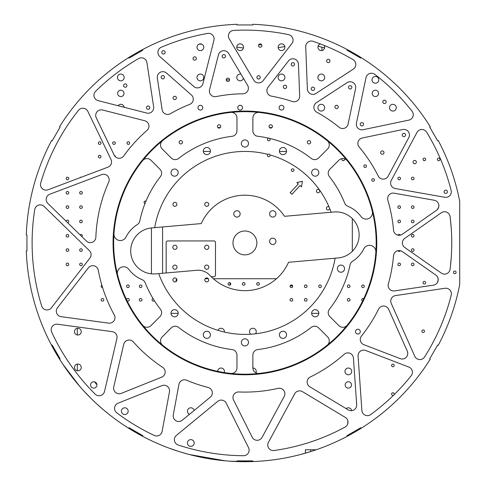 <?xml version="1.0" encoding="UTF-8"?>
<svg xmlns="http://www.w3.org/2000/svg" width="486" height="486" viewBox="0 0 486 486"><rect width="100%" height="100%" fill="white"/><g stroke="black" fill="none" stroke-linecap="round" stroke-linejoin="round"><path stroke-width="0.73" d="M47.616 337.448L47.847 337.928M47.3 336.78L47.883 338.007M98.992 405.925L95.839 403.046M112.965 417.425L112.661 417.195M329.484 444.696L330.061 444.453M356.736 430.961L357.277 430.639M253.99 461.512L255.836 461.427M164.396 446.342L165.592 446.81M165.082 446.616L165.574 446.804M163.812 446.112L165.665 446.841M175.677 450.455L176.382 450.686M177.232 450.965L176.691 450.789M176.801 450.826L177.821 451.16M178.641 451.421L180.367 451.962M225.188 460.807L189.254 454.501L182.45 452.594M188.416 454.276L188.866 454.398M191.083 454.975L192.638 455.364M196.405 456.251L199.849 457.01M201.781 457.405L202.796 457.605M203.804 457.8L204.327 457.903M204.424 457.921L204.788 457.988M234.61 461.457L232.812 461.366M246.815 461.694L229.21 461.135M288.028 457.411L290.828 456.828M296.746 455.473L293.842 456.16M301.891 454.149L305.378 453.177A218.773 218.773 0 0 0 310.548 451.622L300.579 454.501M54.347 350.376L52.719 347.435M50.234 342.721L50.501 343.25M52.78 347.545L59.912 359.695M62.749 364.069L79.625 386.248M80.287 387.002L82.286 389.262M91.49 398.878L92.468 399.838M101.076 407.766L101.841 408.428M107.685 413.307L108.712 414.127M236.123 461.524L236.718 461.548M238.614 461.609L242.168 461.682M254.33 461.5L252.283 461.579M254.524 461.487L255.636 461.439L254.524 461.487M257.307 461.348L260.727 461.129M235.37 461.493L244.033 461.7M98.257 405.263L97.789 404.838M159.378 444.283L158.363 443.852M68.939 372.902L69.261 373.333M50.52 343.286L50.052 342.375M56.163 353.535L60.191 360.138M109.016 414.37L108.329 413.823M250.922 461.615L252.872 461.554A218.773 218.773 0 0 1 128.711 428.288L129.039 427.723L142.817 435.681L142.495 436.24L128.711 428.288A218.773 218.773 0 0 1 51.601 345.352L52.166 345.024L60.118 358.808L59.559 359.13L55.708 352.757M257.647 461.329L255.83 461.427M255.186 461.457L254.47 461.493M247.866 461.682L247.003 461.688M237.241 461.566L236.804 461.548M187.596 454.058L188.835 454.392M189.254 454.501L188.355 454.264M188.24 454.234L187.645 454.07M176.454 450.71L170.379 448.608M171.066 448.857L175.707 450.461M231.913 461.311L232.296 461.336M231.518 461.287L230.656 461.232M178.878 451.494L169.128 448.153M169.256 448.201L171.042 448.851M172.147 449.246L172.888 449.501M228.657 461.093L230.443 461.22M198.981 456.822L197.99 456.609M197.152 456.421L196.787 456.342M173.848 449.836L169.912 448.438M108.919 414.291L108.287 413.793M155.35 442.527L156.802 443.171M160.101 444.593L158.017 443.7M159.967 444.532L159.129 444.18M119.908 422.468L117.867 421.028M233.474 461.402L232.016 461.317M233.408 461.396L235.449 461.493M245.971 461.7L247.951 461.682M248.71 461.67L249.749 461.645M247.805 461.682L250.247 461.633M249.543 461.651L247.714 461.682M244.865 461.7L243.838 461.7M238.511 461.609L237.593 461.579M168.83 448.043L169.177 448.171M168.976 448.098L169.626 448.335M170.568 448.675L173.769 449.811M159.104 444.168L158.655 443.973M156.2 442.904L157.336 443.402M154.742 442.248L153.461 441.665M108.22 413.738L107.625 413.258M106.89 412.663L107.254 412.954M107.37 413.051L107.977 413.537M158.424 443.876L159.299 444.253M204.351 457.909L203.033 457.654M200.7 457.186L198.908 456.81M187.335 453.985L185.53 453.487M183.769 452.982L180.616 452.035M179.31 451.634L178.702 451.439M178.544 451.391L177.961 451.202M83.707 390.823L91.076 398.471M89.722 397.117L90.469 397.87M83.379 390.465L78.404 384.821M64.784 367.082L77.304 383.521M55.835 352.97L53.01 347.97M102.698 409.169L96.495 403.653M265.666 460.716L263.041 460.947M262.13 461.02L261.286 461.086M249.689 461.645L247.921 461.682M209.703 458.845L209.108 458.748M208.992 458.729L207.953 458.553M264.597 460.813L265.769 460.704M266.705 460.613L267.986 460.479M338.87 440.498L338.286 440.772M319.885 448.457L319.557 448.572M318.537 448.943L317.145 449.435M236.961 461.554L236.961 460.904L252.872 460.904L252.872 461.554A218.773 218.773 0 0 0 305.378 453.177L305.378 449.769L316.179 449.769A218.773 218.773 0 0 1 310.548 451.622L310.548 449.769M302.164 454.076L300.883 454.422M288.04 457.405L284.328 458.122M270.769 460.169L269.955 460.26M267.847 460.497L267.324 460.552M265.113 460.764L264.05 460.862M263.327 460.922L262.476 460.995M261.681 461.056L261.055 461.105M348.019 381.765L348.656 381.765M361.122 428.288A218.773 218.773 0 0 1 347.338 436.24L347.016 435.681L360.794 427.723L361.122 428.288A218.773 218.773 0 0 0 430.274 359.13L429.715 358.808L437.667 345.024L438.232 345.352A218.773 218.773 0 0 0 459.713 284.456L459.713 201.398A218.773 218.773 0 0 0 438.232 140.503L437.667 140.831L429.715 127.053L430.274 126.725A218.773 218.773 0 0 0 361.122 57.567L360.794 58.132L347.016 50.179L347.338 49.615A218.773 218.773 0 0 1 361.122 57.567M171.023 313.349L178.18 313.349M311.654 313.349L318.81 313.349M90.584 384.936A3.183 3.183 0 0 1 93.768 381.765A3.183 3.183 0 0 1 96.945 384.936A3.183 3.183 0 0 0 93.768 381.747A3.183 3.183 0 0 0 90.584 384.93A3.183 3.183 0 0 0 93.768 388.114A3.183 3.183 0 0 0 96.945 384.93M94.679 381.899L96.945 384.809M350.625 434.466L354.944 432.018M354.816 432.09L352.557 433.384M352.083 433.658L350.266 434.66M240.145 213.889A3.183 3.183 0 0 1 236.961 217.072A3.183 3.183 0 0 1 233.778 213.889A3.183 3.183 0 0 1 236.961 210.711A3.183 3.183 0 0 1 240.145 213.889M275.945 241.335A3.183 3.183 0 0 1 272.761 244.519A3.183 3.183 0 0 1 269.578 241.335A3.183 3.183 0 0 1 272.761 238.152A3.183 3.183 0 0 1 275.945 241.335M275.945 213.889A3.183 3.183 0 0 1 272.761 217.072A3.183 3.183 0 0 1 269.578 213.889A3.183 3.183 0 0 1 272.761 210.711A3.183 3.183 0 0 1 275.945 213.889M256.73 283.897A1.312 1.312 0 0 0 258.042 285.209A1.312 1.312 0 0 0 259.354 283.897A1.312 1.312 0 0 0 258.042 282.585A1.312 1.312 0 0 0 256.73 283.897M242.411 283.897A1.312 1.312 0 0 0 243.723 285.209A1.312 1.312 0 0 0 245.035 283.897A1.312 1.312 0 0 0 243.723 282.585A1.312 1.312 0 0 0 242.411 283.897M228.092 283.897A1.312 1.312 0 0 0 229.404 285.209A1.312 1.312 0 0 0 230.716 283.897A1.312 1.312 0 0 0 229.404 282.585A1.312 1.312 0 0 0 228.092 283.897M230.188 282.846L229.799 285.148M172.803 247.301A2.108 2.108 0 0 0 174.911 249.409A2.108 2.108 0 0 0 177.019 247.301A2.108 2.108 0 0 0 174.911 245.193A2.108 2.108 0 0 0 172.803 247.301M204.624 247.301A2.108 2.108 0 0 0 206.732 249.409A2.108 2.108 0 0 0 208.84 247.301A2.108 2.108 0 0 0 206.732 245.193A2.108 2.108 0 0 0 204.624 247.301M172.803 267.191A2.108 2.108 0 0 0 174.911 269.299A2.108 2.108 0 0 0 177.019 267.191A2.108 2.108 0 0 0 174.911 265.083A2.108 2.108 0 0 0 172.803 267.191M204.624 267.191A2.108 2.108 0 0 0 206.732 269.299A2.108 2.108 0 0 0 208.84 267.191A2.108 2.108 0 0 0 206.732 265.083A2.108 2.108 0 0 0 204.624 267.191M232.982 242.927A11.931 11.931 0 0 0 244.914 254.858A11.931 11.931 0 0 0 256.851 242.927A11.931 11.931 0 0 0 244.914 230.996A11.931 11.931 0 0 0 232.982 242.927M352.314 218.603L352.314 251.341M286.527 151.444L279.414 151.444M210.42 151.444L203.3 151.444M343.529 158.6L342.174 158.6A1.312 1.312 0 0 0 343.219 160.708A1.312 1.312 0 0 0 344.374 158.77M151.444 227.934L151.444 273.837M176.71 279.067A1.592 1.592 0 0 0 176.102 280.319L176.102 281.509M162.579 273.272L162.579 226.956M276.485 278.727L213.342 278.727M208.324 278.727L205.141 278.727M292.657 285.89L290.154 285.89M211.222 276.741L213.889 276.741A1.592 1.592 0 0 0 215.48 275.149L215.48 242.532A1.592 1.592 0 0 0 213.889 240.941L167.749 240.941A1.592 1.592 0 0 0 166.157 242.532L166.157 272.962M61.983 362.914L61.758 362.568M61.291 361.857L60.902 361.244M217.874 127.575L220.304 127.575M269.53 127.575L271.96 127.575M261.65 44.84L258.667 44.84M128.711 57.567A218.773 218.773 0 0 1 142.495 49.615L142.817 50.179L129.039 58.132L128.711 57.567A218.773 218.773 0 0 0 59.559 126.725L60.118 127.053L52.166 140.831L51.601 140.503A218.773 218.773 0 0 0 26.287 234.975L26.943 234.975L26.943 250.885L26.287 250.885A218.773 218.773 0 0 0 51.601 345.352M226.197 79.844L229.532 79.844M336.889 105.298L336.276 105.298M284.832 46.607L278.15 47.616M243.425 48.035L236.767 47.099M318.075 46.17L324.587 47.962M201.751 44.141L199.011 44.129M283.897 107.685A2.387 2.387 0 0 1 281.509 110.073A2.387 2.387 0 0 1 279.122 107.685A2.387 2.387 0 0 1 281.509 105.298A2.387 2.387 0 0 1 283.897 107.685M242.532 107.685A2.387 2.387 0 0 1 240.145 110.073A2.387 2.387 0 0 1 237.757 107.685A2.387 2.387 0 0 1 240.145 105.298A2.387 2.387 0 0 1 242.532 107.685M202.753 107.685A2.387 2.387 0 0 1 200.366 110.073A2.387 2.387 0 0 1 197.978 107.685A2.387 2.387 0 0 1 200.366 105.298A2.387 2.387 0 0 1 202.753 107.685M360.272 331.628A2.387 2.387 0 0 1 357.884 334.016A2.387 2.387 0 0 1 355.497 331.628A2.387 2.387 0 0 1 357.884 329.241A2.387 2.387 0 0 1 360.272 331.628M458.833 197.085L459.112 198.416M399.352 87.972L400.312 88.938M301.186 31.517L302.499 31.869M187.936 31.705L189.254 31.353M89.959 88.495L90.925 87.529M33.504 186.66L33.838 185.421M33.692 299.905L33.346 298.586M399.869 397.366L398.909 398.326M394.043 393.46L393.502 392.919L394.043 393.46M458.984 288.052L458.699 289.383M456.093 272.36A1.312 1.312 0 0 1 454.781 273.673A1.312 1.312 0 0 1 453.468 272.36A1.312 1.312 0 0 1 454.781 271.048A1.312 1.312 0 0 1 456.093 272.36M366.444 166.157A1.312 1.312 0 0 1 365.132 167.47A1.312 1.312 0 0 1 363.82 166.157A1.312 1.312 0 0 1 365.132 164.845A1.312 1.312 0 0 1 366.444 166.157M374.402 179.935A1.312 1.312 0 0 1 373.09 181.248A1.312 1.312 0 0 1 371.778 179.935A1.312 1.312 0 0 1 373.09 178.623A1.312 1.312 0 0 1 374.402 179.935M376.759 242.927A131.84 131.84 0 0 1 244.914 374.773A131.84 131.84 0 0 1 113.074 242.927A131.84 131.84 0 0 1 244.914 111.087A131.84 131.84 0 0 1 376.759 242.927M113.651 242.927A131.263 131.263 0 0 0 244.914 374.19A131.263 131.263 0 0 0 376.182 242.927A131.263 131.263 0 0 0 244.914 111.665A131.263 131.263 0 0 0 113.651 242.927M267.47 139.506A1.312 1.312 0 0 0 268.782 140.819A1.312 1.312 0 0 0 269.426 138.364A107.4 107.4 0 0 1 311.222 158.442A5.571 5.571 0 0 0 318.597 157.999L327.655 148.941A5.571 5.571 0 0 0 327.206 140.661A131.263 131.263 0 0 0 259.038 112.424A5.571 5.571 0 0 0 252.872 117.964L252.872 130.777A5.571 5.571 0 0 0 257.774 136.305A107.4 107.4 0 0 1 268.703 138.2A1.312 1.312 0 0 0 267.47 139.506M267.962 154.39A1.312 1.312 0 0 0 268.782 156.729A1.312 1.312 0 0 0 270.009 154.949A1.312 1.312 0 0 0 267.962 154.39A91.49 91.49 0 0 0 154.718 227.642L151.772 227.898A23.073 23.073 0 0 0 130.704 250.885A23.073 23.073 0 0 0 155.781 273.867L158.728 273.612A91.49 91.49 0 0 0 335.115 258.212L338.062 257.957A23.073 23.073 0 0 0 359.039 232.964A23.073 23.073 0 0 0 334.052 211.987L284.541 216.313A47.731 47.731 0 0 0 201.283 223.578L154.718 227.642M291.339 170.136A1.312 1.312 0 0 0 292.651 171.449A1.312 1.312 0 0 0 293.963 170.136A1.312 1.312 0 0 0 292.651 168.824A1.312 1.312 0 0 0 291.339 170.136M316.435 191.095A1.671 1.671 0 0 0 318.105 192.766A1.671 1.671 0 0 0 319.776 191.095A1.671 1.671 0 0 0 318.105 189.425A1.671 1.671 0 0 0 316.435 191.095M329.046 206.981A1.671 1.671 0 0 0 326.379 208.324A1.671 1.671 0 0 0 327.928 209.988A1.671 1.671 0 0 0 329.702 208.561M179.127 142.283A1.671 1.671 0 0 0 180.798 143.953A1.671 1.671 0 0 0 182.469 142.283A1.671 1.671 0 0 0 180.798 140.612A1.671 1.671 0 0 0 179.127 142.283M217.418 126.427A1.671 1.671 0 0 0 219.089 128.097A1.671 1.671 0 0 0 220.759 126.427A1.671 1.671 0 0 0 219.089 124.756A1.671 1.671 0 0 0 217.418 126.427M269.074 126.427A1.671 1.671 0 0 0 270.745 128.097A1.671 1.671 0 0 0 272.415 126.427A1.671 1.671 0 0 0 270.745 124.756A1.671 1.671 0 0 0 269.074 126.427M307.365 142.283A1.671 1.671 0 0 0 309.035 143.953A1.671 1.671 0 0 0 310.706 142.283A1.671 1.671 0 0 0 309.035 140.612A1.671 1.671 0 0 0 307.365 142.283M161.158 77.231A1.671 1.671 0 0 0 162.828 78.902A1.671 1.671 0 0 0 164.499 77.231A1.671 1.671 0 0 0 162.828 75.561A1.671 1.671 0 0 0 161.158 77.231M173.059 97.923A1.671 1.671 0 0 0 174.729 99.594A1.671 1.671 0 0 0 176.4 97.923A1.671 1.671 0 0 0 174.729 96.252A1.671 1.671 0 0 0 173.059 97.923M161.808 52.367A1.671 1.671 0 0 0 163.478 54.037A1.671 1.671 0 0 0 165.149 52.367A1.671 1.671 0 0 0 163.478 50.696A1.671 1.671 0 0 0 161.808 52.367M193.027 58.502A1.671 1.671 0 0 0 194.698 60.173A1.671 1.671 0 0 0 196.368 58.502A1.671 1.671 0 0 0 194.698 56.832A1.671 1.671 0 0 0 193.027 58.502M222.157 56.242A1.671 1.671 0 0 0 223.827 57.913A1.671 1.671 0 0 0 225.498 56.242A1.671 1.671 0 0 0 223.827 54.572A1.671 1.671 0 0 0 222.157 56.242M226.197 79.765A1.671 1.671 0 0 0 227.867 81.435A1.671 1.671 0 0 0 229.538 79.765A1.671 1.671 0 0 0 227.867 78.094A1.671 1.671 0 0 0 226.197 79.765M258.491 45.593A1.671 1.671 0 0 0 260.162 47.264A1.671 1.671 0 0 0 261.833 45.593A1.671 1.671 0 0 0 260.162 43.922A1.671 1.671 0 0 0 258.491 45.593M256.936 77.377A1.671 1.671 0 0 0 258.607 79.048A1.671 1.671 0 0 0 260.277 77.377A1.671 1.671 0 0 0 258.607 75.707A1.671 1.671 0 0 0 256.936 77.377M291.205 64.334A1.671 1.671 0 0 0 292.876 66.005A1.671 1.671 0 0 0 294.546 64.334A1.671 1.671 0 0 0 292.876 62.664A1.671 1.671 0 0 0 291.205 64.334M283.308 86.854A1.671 1.671 0 0 0 284.978 88.525A1.671 1.671 0 0 0 286.649 86.854A1.671 1.671 0 0 0 284.978 85.184A1.671 1.671 0 0 0 283.308 86.854M326.628 60.926A1.671 1.671 0 0 0 328.299 62.597A1.671 1.671 0 0 0 329.97 60.926A1.671 1.671 0 0 0 328.299 59.256A1.671 1.671 0 0 0 326.628 60.926M311.259 88.792A1.671 1.671 0 0 0 312.929 90.463A1.671 1.671 0 0 0 314.6 88.792A1.671 1.671 0 0 0 312.929 87.122A1.671 1.671 0 0 0 311.259 88.792M334.909 106.944A1.671 1.671 0 0 0 336.579 108.615A1.671 1.671 0 0 0 338.25 106.944A1.671 1.671 0 0 0 336.579 105.274A1.671 1.671 0 0 0 334.909 106.944M348.486 87.31A1.671 1.671 0 0 0 350.157 88.981A1.671 1.671 0 0 0 351.828 87.31A1.671 1.671 0 0 0 350.157 85.639A1.671 1.671 0 0 0 348.486 87.31M382.828 101.878A1.671 1.671 0 0 0 384.499 103.548A1.671 1.671 0 0 0 386.17 101.878A1.671 1.671 0 0 0 384.499 100.207A1.671 1.671 0 0 0 382.828 101.878M360.217 124.264A1.671 1.671 0 0 0 361.888 125.935A1.671 1.671 0 0 0 363.558 124.264A1.671 1.671 0 0 0 361.888 122.594A1.671 1.671 0 0 0 360.217 124.264M380.641 152.586A1.671 1.671 0 0 0 382.312 154.256A1.671 1.671 0 0 0 383.983 152.586A1.671 1.671 0 0 0 382.312 150.915A1.671 1.671 0 0 0 380.641 152.586M402.214 134.98A1.671 1.671 0 0 0 403.884 136.651A1.671 1.671 0 0 0 405.555 134.98A1.671 1.671 0 0 0 403.884 133.31A1.671 1.671 0 0 0 402.214 134.98M123.553 85.579A1.671 1.671 0 0 0 125.224 87.249A1.671 1.671 0 0 0 126.895 85.579A1.671 1.671 0 0 0 125.224 83.908A1.671 1.671 0 0 0 123.553 85.579M146.468 107.661A1.671 1.671 0 0 0 148.139 109.332A1.671 1.671 0 0 0 149.81 107.661A1.671 1.671 0 0 0 148.139 105.991A1.671 1.671 0 0 0 146.468 107.661M444.076 191.788A1.671 1.671 0 0 0 445.747 193.458A1.671 1.671 0 0 0 447.418 191.788A1.671 1.671 0 0 0 445.747 190.117A1.671 1.671 0 0 0 444.076 191.788M413.021 162.099A1.671 1.671 0 0 0 414.692 163.77A1.671 1.671 0 0 0 416.362 162.099A1.671 1.671 0 0 0 414.692 160.429A1.671 1.671 0 0 0 413.021 162.099M241.335 143.485A3.578 3.578 0 0 0 244.914 147.064A3.578 3.578 0 0 0 248.498 143.485A3.578 3.578 0 0 0 244.914 139.907A3.578 3.578 0 0 0 241.335 143.485M171.023 172.609A3.578 3.578 0 0 0 174.602 176.193A3.578 3.578 0 0 0 178.18 172.609A3.578 3.578 0 0 0 174.602 169.031A3.578 3.578 0 0 0 171.023 172.609M171.023 313.245A3.578 3.578 0 0 0 174.602 316.823A3.578 3.578 0 0 0 178.18 313.245A3.578 3.578 0 0 0 174.602 309.661A3.578 3.578 0 0 0 171.023 313.245M241.335 342.369A3.578 3.578 0 0 0 244.914 345.947A3.578 3.578 0 0 0 248.498 342.369A3.578 3.578 0 0 0 244.914 338.791A3.578 3.578 0 0 0 241.335 342.369M311.654 313.245A3.578 3.578 0 0 0 315.232 316.823A3.578 3.578 0 0 0 318.81 313.245A3.578 3.578 0 0 0 315.232 309.661A3.578 3.578 0 0 0 311.654 313.245M311.654 172.609A3.578 3.578 0 0 0 315.232 176.193A3.578 3.578 0 0 0 318.81 172.609A3.578 3.578 0 0 0 315.232 169.031A3.578 3.578 0 0 0 311.654 172.609M279.389 151.055A3.578 3.578 0 0 0 282.974 154.633A3.578 3.578 0 0 0 286.552 151.055A3.578 3.578 0 0 0 282.974 147.477A3.578 3.578 0 0 0 279.389 151.055M203.282 151.055A3.578 3.578 0 0 0 206.86 154.633A3.578 3.578 0 0 0 210.444 151.055A3.578 3.578 0 0 0 206.86 147.477A3.578 3.578 0 0 0 203.282 151.055M203.282 334.799A3.578 3.578 0 0 0 206.86 338.377A3.578 3.578 0 0 0 210.444 334.799A3.578 3.578 0 0 0 206.86 331.221A3.578 3.578 0 0 0 203.282 334.799M279.389 334.799A3.578 3.578 0 0 0 282.974 338.377A3.578 3.578 0 0 0 286.552 334.799A3.578 3.578 0 0 0 282.974 331.221A3.578 3.578 0 0 0 279.389 334.799M337.387 268.667A3.578 3.578 0 0 0 340.972 272.245A3.578 3.578 0 0 0 344.55 268.667A3.578 3.578 0 0 0 340.972 265.083A3.578 3.578 0 0 0 337.387 268.667M350.157 57.968L351.627 58.812M351.821 58.928L352.338 59.225M428.537 135.369L429.387 136.833M429.503 137.028L429.8 137.55M429.879 348.17L429.035 349.641M428.919 349.835L428.616 350.351M347.915 421.186L347.63 424.175L348 422.249M243.51 455.728A212.807 212.807 0 0 1 178.174 444.994A5.571 5.571 0 0 1 176.375 435.407L217.722 401.363A5.571 5.571 0 0 1 226.245 403.167L248.528 447.667A5.571 5.571 0 0 1 243.51 455.728L244.914 455.558C247.058 454.689 247.058 454.689 244.914 455.558L245.545 455.358M244.13 455.698L244.513 455.643M139.676 427.887L138.206 427.042M138.012 426.933L137.489 426.629M61.291 350.485L60.446 349.021M60.331 348.827L60.033 348.304M32.112 243.832L32.119 244.598M32.112 244.3L32.112 243.571M32.112 243.261L32.112 242.927C32.119 240.77 32.119 240.77 32.112 242.927C32.119 240.77 32.119 240.77 32.112 242.927A212.807 212.807 0 0 0 41.687 306.04A5.571 5.571 0 0 0 51.407 307.796L89.928 258.054A5.571 5.571 0 0 0 89.418 250.661L44.135 206.447A5.571 5.571 0 0 0 34.743 209.557A212.807 212.807 0 0 0 32.112 242.927L32.112 242.295M59.954 137.684L60.799 136.22M60.914 136.019L61.212 135.503M137.07 59.474L138.631 58.563A212.807 212.807 0 0 0 95.614 91.289A5.571 5.571 0 0 0 98.142 100.651L146.76 113.056A5.571 5.571 0 0 0 153.643 106.829L146.918 62.554A5.571 5.571 0 0 0 138.631 58.563L140.071 57.986L138.631 58.563M243.954 30.126L243.243 30.126M243.541 30.126L244.27 30.12M244.586 30.12L244.914 30.12C247.07 30.126 247.07 30.126 244.914 30.12L245.88 30.126L244.914 30.12M372.203 93.367A3.183 3.183 0 0 0 375.386 96.55A3.183 3.183 0 0 0 378.564 93.367A3.183 3.183 0 0 0 375.386 90.183A3.183 3.183 0 0 0 372.203 93.367M117.63 93.367A3.183 3.183 0 0 0 120.814 96.55A3.183 3.183 0 0 0 123.997 93.367A3.183 3.183 0 0 0 120.814 90.183A3.183 3.183 0 0 0 117.63 93.367M345.151 384.93A3.183 3.183 0 0 0 348.334 388.114A3.183 3.183 0 0 0 351.518 384.93A3.183 3.183 0 0 0 348.334 381.747A3.183 3.183 0 0 0 345.151 384.93M255.922 372.859A3.384 3.384 0 0 0 252.872 368.024M224.234 372.549A3.384 3.384 0 0 0 221.087 368.024A3.384 3.384 0 0 0 217.667 371.334M224.398 332.084A3.384 3.384 0 0 0 217.922 330.34M187.438 443.007A3.384 3.384 0 0 0 190.822 446.385A3.384 3.384 0 0 0 194.2 443.007A3.384 3.384 0 0 0 190.822 439.623A3.384 3.384 0 0 0 187.438 443.007M74.473 367.428A3.384 3.384 0 0 0 77.851 370.812A3.384 3.384 0 0 0 81.235 367.428A3.384 3.384 0 0 0 77.851 364.05A3.384 3.384 0 0 0 74.473 367.428M74.473 331.628A3.384 3.384 0 0 0 77.851 335.012A3.384 3.384 0 0 0 81.235 331.628A3.384 3.384 0 0 0 77.851 328.25A3.384 3.384 0 0 0 74.473 331.628M128.17 411.186A3.384 3.384 0 0 1 124.793 414.564A3.384 3.384 0 0 1 121.409 411.186A3.384 3.384 0 0 1 124.793 407.803A3.384 3.384 0 0 1 128.17 411.186M189.497 414.297A3.384 3.384 0 0 1 190.469 407.821A3.384 3.384 0 0 1 194.127 410.488M344.957 371.407A3.384 3.384 0 0 0 348.334 374.785A3.384 3.384 0 0 0 351.718 371.407A3.384 3.384 0 0 0 348.334 368.024A3.384 3.384 0 0 0 344.957 371.407M255.46 333.803A3.384 3.384 0 0 0 252.872 328.25A3.384 3.384 0 0 0 250.709 334.228M372.003 79.844A3.384 3.384 0 0 0 375.386 83.221A3.384 3.384 0 0 0 378.764 79.844A3.384 3.384 0 0 0 375.386 76.46A3.384 3.384 0 0 0 372.003 79.844M196.988 47.227A3.384 3.384 0 0 0 200.366 50.605A3.384 3.384 0 0 0 203.749 47.227A3.384 3.384 0 0 0 200.366 43.843A3.384 3.384 0 0 0 196.988 47.227M117.43 77.456A3.384 3.384 0 0 0 120.814 80.84A3.384 3.384 0 0 0 124.191 77.456A3.384 3.384 0 0 0 120.814 74.072A3.384 3.384 0 0 0 117.43 77.456M389.505 107.685A3.384 3.384 0 0 0 392.888 111.069A3.384 3.384 0 0 0 396.266 107.685A3.384 3.384 0 0 0 392.888 104.308A3.384 3.384 0 0 0 389.505 107.685M317.905 77.456A3.384 3.384 0 0 0 321.289 80.84A3.384 3.384 0 0 0 324.666 77.456A3.384 3.384 0 0 0 321.289 74.072A3.384 3.384 0 0 0 317.905 77.456M243.419 78.295A3.384 3.384 0 0 1 236.761 77.456A3.384 3.384 0 0 1 240.971 74.176M284.893 77.456A3.384 3.384 0 0 1 281.509 80.84A3.384 3.384 0 0 1 278.132 77.456A3.384 3.384 0 0 1 281.509 74.072A3.384 3.384 0 0 1 284.893 77.456M196.988 77.456A3.384 3.384 0 0 0 200.366 80.84A3.384 3.384 0 0 0 203.749 77.456A3.384 3.384 0 0 0 200.366 74.072A3.384 3.384 0 0 0 196.988 77.456M324.666 107.685A3.384 3.384 0 0 1 321.289 111.069A3.384 3.384 0 0 1 317.905 107.685A3.384 3.384 0 0 1 321.289 104.308A3.384 3.384 0 0 1 324.666 107.685M236.761 47.227A3.384 3.384 0 0 0 240.145 50.605A3.384 3.384 0 0 0 243.522 47.227A3.384 3.384 0 0 0 240.145 43.843A3.384 3.384 0 0 0 236.761 47.227M278.132 47.227A3.384 3.384 0 0 0 281.509 50.605A3.384 3.384 0 0 0 284.893 47.227A3.384 3.384 0 0 0 281.509 43.843A3.384 3.384 0 0 0 278.132 47.227M320.408 43.959A3.384 3.384 0 0 0 321.289 50.605A3.384 3.384 0 0 0 324.15 45.423M103.779 299.807A1.312 1.312 0 0 1 102.467 301.12A1.312 1.312 0 0 1 101.149 299.807A1.312 1.312 0 0 1 102.467 298.495A1.312 1.312 0 0 1 103.779 299.807M102.595 287.591A1.312 1.312 0 0 1 101.847 285.124M127.125 300.852A1.312 1.312 0 0 0 129.233 299.807A1.312 1.312 0 0 0 127.927 298.495A1.312 1.312 0 0 0 126.609 299.789M126.609 286.284A1.312 1.312 0 0 0 127.921 287.597A1.312 1.312 0 0 0 129.233 286.284A1.312 1.312 0 0 0 127.921 284.972A1.312 1.312 0 0 0 126.609 286.284M139.336 299.807A1.312 1.312 0 0 0 140.648 301.12A1.312 1.312 0 0 0 141.961 299.807A1.312 1.312 0 0 0 140.648 298.495A1.312 1.312 0 0 0 139.336 299.807M290.093 299.807A1.312 1.312 0 0 0 291.406 301.12A1.312 1.312 0 0 0 292.718 299.807A1.312 1.312 0 0 0 291.406 298.495A1.312 1.312 0 0 0 290.093 299.807M290.093 286.284A1.312 1.312 0 0 0 291.406 287.597A1.312 1.312 0 0 0 292.718 286.284A1.312 1.312 0 0 0 291.406 284.972A1.312 1.312 0 0 0 290.093 286.284M304.412 299.807A1.312 1.312 0 0 0 305.724 301.12A1.312 1.312 0 0 0 307.037 299.807A1.312 1.312 0 0 0 305.724 298.495A1.312 1.312 0 0 0 304.412 299.807M304.412 286.284A1.312 1.312 0 0 0 305.724 287.597A1.312 1.312 0 0 0 307.037 286.284A1.312 1.312 0 0 0 305.724 284.972A1.312 1.312 0 0 0 304.412 286.284M318.731 286.284A1.312 1.312 0 0 0 320.043 287.597A1.312 1.312 0 0 0 321.355 286.284A1.312 1.312 0 0 0 320.043 284.972A1.312 1.312 0 0 0 318.731 286.284M347.368 299.807A1.312 1.312 0 0 0 348.681 301.12A1.312 1.312 0 0 0 349.993 299.807A1.312 1.312 0 0 0 348.681 298.495A1.312 1.312 0 0 0 347.368 299.807M347.368 286.284A1.312 1.312 0 0 0 348.681 287.597A1.312 1.312 0 0 0 349.993 286.284A1.312 1.312 0 0 0 348.681 284.972A1.312 1.312 0 0 0 347.368 286.284M363.735 298.72A1.312 1.312 0 0 0 361.687 299.807A1.312 1.312 0 0 0 362.605 301.059M139.336 286.284A1.312 1.312 0 0 0 140.648 287.597A1.312 1.312 0 0 0 141.961 286.284A1.312 1.312 0 0 0 140.648 284.972A1.312 1.312 0 0 0 139.336 286.284M361.687 286.284A1.312 1.312 0 0 0 362.999 287.597A1.312 1.312 0 0 0 364.318 286.284A1.312 1.312 0 0 0 362.999 284.972A1.312 1.312 0 0 0 361.687 286.284M100.991 156.614A1.312 1.312 0 0 1 99.679 157.926A1.312 1.312 0 0 1 98.366 156.614A1.312 1.312 0 0 1 99.679 155.301A1.312 1.312 0 0 1 100.991 156.614M115.31 156.68A1.312 1.312 0 0 0 114.301 155.332M68.775 264.408A1.312 1.312 0 0 1 67.463 265.721A1.312 1.312 0 0 1 66.151 264.408A1.312 1.312 0 0 1 67.463 263.096A1.312 1.312 0 0 1 68.775 264.408M82.298 264.408A1.312 1.312 0 0 1 80.986 265.721A1.312 1.312 0 0 1 79.674 264.408A1.312 1.312 0 0 1 80.986 263.096A1.312 1.312 0 0 1 82.298 264.408M400.513 264.408A1.312 1.312 0 0 1 399.2 265.721A1.312 1.312 0 0 1 397.888 264.408A1.312 1.312 0 0 1 399.2 263.096A1.312 1.312 0 0 1 400.513 264.408M414.036 264.408A1.312 1.312 0 0 1 412.723 265.721A1.312 1.312 0 0 1 411.411 264.408A1.312 1.312 0 0 1 412.723 263.096A1.312 1.312 0 0 1 414.036 264.408M68.775 250.09A1.312 1.312 0 0 1 67.463 251.402A1.312 1.312 0 0 1 66.151 250.09A1.312 1.312 0 0 1 67.463 248.777A1.312 1.312 0 0 1 68.775 250.09M82.298 250.09A1.312 1.312 0 0 1 80.986 251.402A1.312 1.312 0 0 1 79.674 250.09A1.312 1.312 0 0 1 80.986 248.777A1.312 1.312 0 0 1 82.298 250.09M400.349 250.721A1.312 1.312 0 0 1 398.028 250.673M414.036 250.09A1.312 1.312 0 0 1 412.723 251.402A1.312 1.312 0 0 1 411.411 250.09A1.312 1.312 0 0 1 412.723 248.777A1.312 1.312 0 0 1 414.036 250.09M68.775 235.771A1.312 1.312 0 0 1 67.463 237.083A1.312 1.312 0 0 1 66.151 235.771A1.312 1.312 0 0 1 67.463 234.452A1.312 1.312 0 0 1 68.775 235.771M80.05 234.847A1.312 1.312 0 0 1 82.298 235.771A1.312 1.312 0 0 1 81.927 236.676M414.036 235.771A1.312 1.312 0 0 1 412.723 237.083A1.312 1.312 0 0 1 411.411 235.771A1.312 1.312 0 0 1 412.723 234.452A1.312 1.312 0 0 1 414.036 235.771M66.157 221.282A1.312 1.312 0 0 1 67.548 220.14A1.312 1.312 0 0 1 67.663 222.746M82.298 221.446A1.312 1.312 0 0 1 80.986 222.758A1.312 1.312 0 0 1 79.674 221.446A1.312 1.312 0 0 1 80.986 220.134A1.312 1.312 0 0 1 82.298 221.446M397.888 221.446A1.312 1.312 0 0 0 399.2 222.758A1.312 1.312 0 0 0 400.513 221.446A1.312 1.312 0 0 0 399.2 220.134A1.312 1.312 0 0 0 397.888 221.446M411.411 221.446A1.312 1.312 0 0 0 412.723 222.758A1.312 1.312 0 0 0 414.036 221.446A1.312 1.312 0 0 0 412.723 220.134A1.312 1.312 0 0 0 411.411 221.446M68.775 207.127A1.312 1.312 0 0 1 67.463 208.439A1.312 1.312 0 0 1 66.151 207.127A1.312 1.312 0 0 1 67.463 205.815A1.312 1.312 0 0 1 68.775 207.127M82.298 207.127A1.312 1.312 0 0 1 80.986 208.439A1.312 1.312 0 0 1 79.674 207.127A1.312 1.312 0 0 1 80.986 205.815A1.312 1.312 0 0 1 82.298 207.127M397.888 207.127A1.312 1.312 0 0 0 399.2 208.439A1.312 1.312 0 0 0 400.513 207.127A1.312 1.312 0 0 0 399.2 205.815A1.312 1.312 0 0 0 397.888 207.127M411.411 207.127A1.312 1.312 0 0 0 412.723 208.439A1.312 1.312 0 0 0 414.036 207.127A1.312 1.312 0 0 0 412.723 205.815A1.312 1.312 0 0 0 411.411 207.127M68.775 192.808A1.312 1.312 0 0 1 67.463 194.121A1.312 1.312 0 0 1 66.151 192.808A1.312 1.312 0 0 1 67.463 191.496A1.312 1.312 0 0 1 68.775 192.808M82.298 192.808A1.312 1.312 0 0 1 80.986 194.121A1.312 1.312 0 0 1 79.674 192.808A1.312 1.312 0 0 1 80.986 191.496A1.312 1.312 0 0 1 82.298 192.808M398.593 193.975A1.312 1.312 0 0 0 399.37 194.108M100.991 143.091A1.312 1.312 0 0 1 99.679 144.403A1.312 1.312 0 0 1 98.366 143.091A1.312 1.312 0 0 1 99.679 141.772A1.312 1.312 0 0 1 100.991 143.091M112.685 143.091A1.312 1.312 0 0 0 113.997 144.403A1.312 1.312 0 0 0 115.31 143.091A1.312 1.312 0 0 0 113.997 141.772A1.312 1.312 0 0 0 112.685 143.091M127.004 143.091A1.312 1.312 0 0 0 128.322 144.403A1.312 1.312 0 0 0 129.634 143.091A1.312 1.312 0 0 0 128.322 141.772A1.312 1.312 0 0 0 127.004 143.091M153.041 298.538A1.312 1.312 0 0 0 152.914 301.034A1.312 1.312 0 0 0 154.366 300.676M68.775 178.49A1.312 1.312 0 0 1 67.463 179.802A1.312 1.312 0 0 1 66.151 178.49A1.312 1.312 0 0 1 67.463 177.177A1.312 1.312 0 0 1 68.775 178.49M400.513 178.49A1.312 1.312 0 0 1 399.2 179.802A1.312 1.312 0 0 1 397.888 178.49A1.312 1.312 0 0 1 399.2 177.177A1.312 1.312 0 0 1 400.513 178.49M414.036 178.49A1.312 1.312 0 0 1 412.723 179.802A1.312 1.312 0 0 1 411.411 178.49A1.312 1.312 0 0 1 412.723 177.177A1.312 1.312 0 0 1 414.036 178.49M310.202 442.126L309.74 442.278M394.201 365.442A1.312 1.312 0 0 1 392.888 366.754A1.312 1.312 0 0 1 391.576 365.442A1.312 1.312 0 0 1 392.888 364.129A1.312 1.312 0 0 1 394.201 365.442M393.587 395.191A1.312 1.312 0 0 1 391.576 394.079A1.312 1.312 0 0 1 392.888 392.767A1.312 1.312 0 0 1 393.982 394.802M145.97 201.161A1.312 1.312 0 0 0 144.111 202.358A1.312 1.312 0 0 0 144.98 203.591M424.478 331.233A1.312 1.312 0 0 1 423.166 332.546A1.312 1.312 0 0 1 421.854 331.233A1.312 1.312 0 0 1 423.166 329.921A1.312 1.312 0 0 1 424.478 331.233M425.675 159.396A1.312 1.312 0 0 1 424.363 160.708A1.312 1.312 0 0 1 423.051 159.396A1.312 1.312 0 0 1 424.363 158.084A1.312 1.312 0 0 1 425.675 159.396M439.994 159.396A1.312 1.312 0 0 1 438.682 160.708A1.312 1.312 0 0 1 437.37 159.396A1.312 1.312 0 0 1 438.682 158.084A1.312 1.312 0 0 1 439.994 159.396M425.675 282.706A1.312 1.312 0 0 1 424.363 284.018A1.312 1.312 0 0 1 423.051 282.706A1.312 1.312 0 0 1 424.363 281.394A1.312 1.312 0 0 1 425.675 282.706M111.015 159.53A5.571 5.571 0 0 1 107.965 167.154L48.035 189.777A5.571 5.571 0 0 1 40.721 183.003A212.807 212.807 0 0 1 78.483 110.316A5.571 5.571 0 0 1 87.857 111.373L111.015 159.53M112.254 331.665A5.571 5.571 0 0 1 116.926 338.456L104.52 391.455A5.571 5.571 0 0 1 95.183 394.14A212.807 212.807 0 0 1 51.674 332.06A5.571 5.571 0 0 1 57.482 324.211L112.254 331.665M114.556 408.38A5.571 5.571 0 0 1 118.055 403.21L161.923 385.641A5.571 5.571 0 0 1 169.468 391.831L162.111 431.44A5.571 5.571 0 0 1 154.262 435.456A212.807 212.807 0 0 1 116.774 412.827A5.571 5.571 0 0 1 114.556 408.38M232.976 397.53A5.571 5.571 0 0 1 238.772 391.965A149.166 149.166 0 0 0 278.071 388.363A5.571 5.571 0 0 1 284.207 396.436L262.069 437.376A5.571 5.571 0 0 1 252.191 437.218L233.566 400.021A5.571 5.571 0 0 1 232.976 397.53M402.742 129.531A5.571 5.571 0 0 1 408.793 137.611L388.132 176.175A5.571 5.571 0 0 1 378.242 176.041A149.166 149.166 0 0 0 359.166 147.027A5.571 5.571 0 0 1 362.289 137.994L402.742 129.531M313.883 107.333A5.571 5.571 0 0 1 316.41 102.668L347.113 82.65A5.571 5.571 0 0 1 355.606 88.458L348.098 124.112A5.571 5.571 0 0 1 339.131 127.283A149.166 149.166 0 0 0 316.769 112.211A5.571 5.571 0 0 1 313.883 107.333M266.893 90.669A5.571 5.571 0 0 1 268.059 87.255L288.471 60.92A5.571 5.571 0 0 1 298.44 64.116L299.674 96.009A5.571 5.571 0 0 1 292.341 101.507A149.166 149.166 0 0 0 271.474 96.149A5.571 5.571 0 0 1 266.893 90.669M209.393 91.125A5.571 5.571 0 0 1 209.563 89.752L218.433 54.869A5.571 5.571 0 0 1 228.614 53.399L247.623 85.366A5.571 5.571 0 0 1 242.909 93.78A149.166 149.166 0 0 0 216.039 96.586A5.571 5.571 0 0 1 209.393 91.125M157.907 52.367A5.571 5.571 0 0 1 161.285 47.245A212.807 212.807 0 0 1 207.558 33.425A5.571 5.571 0 0 1 213.931 40.283L202.899 83.695A5.571 5.571 0 0 1 193.817 86.502L159.797 56.546A5.571 5.571 0 0 1 157.907 52.367M228.42 35.976A5.571 5.571 0 0 1 233.699 30.418A212.807 212.807 0 0 1 288.635 34.664A5.571 5.571 0 0 1 291.898 43.521L263.011 80.785A5.571 5.571 0 0 1 253.82 80.22L229.204 38.825A5.571 5.571 0 0 1 228.42 35.976M305.724 46.607A5.571 5.571 0 0 1 313.081 41.334A212.807 212.807 0 0 1 353.079 59.663A5.571 5.571 0 0 1 353.292 69.121L315.973 93.458A5.571 5.571 0 0 1 307.365 89.005L305.73 46.826A5.571 5.571 0 0 1 305.724 46.607M387.615 198.677A5.571 5.571 0 0 1 394.152 193.191L434.271 200.262A5.571 5.571 0 0 1 438.876 205.748C438.463 203.124 438.463 203.124 438.876 205.748A5.571 5.571 0 0 1 436.501 210.31L402.274 234.276A5.571 5.571 0 0 1 393.532 230.188A149.166 149.166 0 0 0 387.846 200.268A5.571 5.571 0 0 1 387.615 198.677M438.682 204.29L438.518 203.78M360.266 339.471A5.571 5.571 0 0 1 361.481 335.996A149.166 149.166 0 0 0 378.582 309.126A5.571 5.571 0 0 1 388.66 309.333L407.28 351.171A5.571 5.571 0 0 1 400.197 358.638L363.838 344.671A5.571 5.571 0 0 1 360.266 339.471M356.688 404.741A5.571 5.571 0 0 1 348.268 409.898L309.831 386.795A5.571 5.571 0 0 1 310.256 377.021A149.166 149.166 0 0 0 344.173 354.276A5.571 5.571 0 0 1 353.431 358.042L356.688 404.741M259.038 373.43A5.571 5.571 0 0 1 252.872 367.89L252.872 355.084A5.571 5.571 0 0 1 257.774 349.555A107.4 107.4 0 0 0 311.222 327.412A5.571 5.571 0 0 1 318.597 327.856L327.655 336.92A5.571 5.571 0 0 1 327.206 345.194M117.551 274.669A6.367 6.367 0 0 1 128.839 269.341A31.025 31.025 0 0 0 142.088 279.62A5.571 5.571 0 0 1 145.162 282.718A107.4 107.4 0 0 0 160.429 309.23A5.571 5.571 0 0 1 159.985 316.605L150.927 325.669A5.571 5.571 0 0 1 142.653 325.219M159.985 169.25A5.571 5.571 0 0 1 160.429 176.625A107.4 107.4 0 0 0 139.78 221.021A5.571 5.571 0 0 1 137.283 224.605A31.025 31.025 0 0 0 126.02 237.022A6.367 6.367 0 0 1 113.973 233.736A131.263 131.263 0 0 1 142.653 160.635A5.571 5.571 0 0 1 150.927 160.192L159.985 169.25M438.147 278.727L437.831 277.597C437.017 276.03 437.017 276.03 437.831 277.597L438.226 279.65A5.571 5.571 0 0 1 433.469 285.161L394.517 290.907A5.571 5.571 0 0 1 388.35 283.867A149.166 149.166 0 0 0 393.532 255.666A5.571 5.571 0 0 1 402.274 251.584L435.851 275.088A5.571 5.571 0 0 1 438.226 279.65L437.692 282.032M437.37 282.621A1.312 1.312 0 0 1 437.837 281.698L437.898 281.546M267.756 444.994A5.571 5.571 0 0 1 268.43 442.345L294.692 393.775A5.571 5.571 0 0 1 302.456 391.649L345.303 417.401A5.571 5.571 0 0 1 345.09 427.066A209.624 209.624 0 0 1 274.104 450.51A5.571 5.571 0 0 1 267.756 444.994M204.74 204.345A1.987 1.987 0 0 0 206.732 206.331A1.987 1.987 0 0 0 208.719 204.345A1.987 1.987 0 0 0 206.732 202.358A1.987 1.987 0 0 0 204.74 204.345M172.919 204.345A1.987 1.987 0 0 0 174.911 206.331A1.987 1.987 0 0 0 176.898 204.345A1.987 1.987 0 0 0 174.911 202.358A1.987 1.987 0 0 0 172.919 204.345M204.74 279.918A1.987 1.987 0 0 0 206.732 281.91A1.987 1.987 0 0 0 208.719 279.918A1.987 1.987 0 0 0 206.732 277.931A1.987 1.987 0 0 0 204.74 279.918M172.919 279.918A1.987 1.987 0 0 0 174.911 281.91A1.987 1.987 0 0 0 176.898 279.918A1.987 1.987 0 0 0 174.911 277.931A1.987 1.987 0 0 0 172.919 279.918M375.86 252.119A6.367 6.367 0 0 0 363.814 248.832A31.025 31.025 0 0 1 352.55 261.255A5.571 5.571 0 0 0 350.054 264.834A107.4 107.4 0 0 1 329.405 309.23A5.571 5.571 0 0 0 329.848 316.605L338.906 325.669A5.571 5.571 0 0 0 347.18 325.219M372.476 212.728A6.367 6.367 0 0 0 372.282 211.185A131.263 131.263 0 0 0 347.18 160.635A5.571 5.571 0 0 0 338.906 160.192L329.848 169.25A5.571 5.571 0 0 0 329.405 176.625A107.4 107.4 0 0 1 344.671 203.136A5.571 5.571 0 0 0 347.745 206.234A31.025 31.025 0 0 1 360.995 216.513A6.367 6.367 0 0 0 372.476 212.728M32.112 242.283L32.112 241.554M451.178 227.46L450.37 219.046M450.322 267.239L451.142 258.819M438.342 208.13L438.548 207.631M438.7 207.127L438.876 205.748L438.7 207.127L437.345 209.588M347.338 49.615A218.773 218.773 0 0 0 252.872 24.3L252.872 24.95L236.961 24.95L236.961 24.3A218.773 218.773 0 0 0 142.495 49.615M316.179 449.769A218.773 218.773 0 0 0 347.338 436.24M290.16 192.656L291.904 194.285L300.044 185.561L301.496 186.916L302.426 181.254L296.843 182.578L298.301 183.933L290.16 192.656M335.115 258.212L288.55 262.276A47.731 47.731 0 0 1 209.873 275.331A15.91 15.91 0 0 0 196.806 270.283L158.728 273.612M230.795 112.424A5.571 5.571 0 0 1 236.961 117.964L236.961 130.777A5.571 5.571 0 0 1 232.059 136.305A107.4 107.4 0 0 0 178.611 158.442A5.571 5.571 0 0 1 171.236 157.999L162.178 148.941A5.571 5.571 0 0 1 162.628 140.661M162.628 345.194A5.571 5.571 0 0 1 162.178 336.92L171.236 327.856A5.571 5.571 0 0 1 178.611 327.412A107.4 107.4 0 0 0 232.059 349.555A5.571 5.571 0 0 1 236.961 355.084L236.961 367.89A5.571 5.571 0 0 1 230.795 373.43M331.106 212.248A91.49 91.49 0 0 0 270.009 154.949M366.007 77.663L356.438 123.116A5.571 5.571 0 0 0 363.024 129.713L408.841 120.127A5.571 5.571 0 0 0 412.073 111.227A212.807 212.807 0 0 0 374.858 74.401A5.571 5.571 0 0 0 366.007 77.663M445 288.283L395.501 295.585A5.571 5.571 0 0 0 391.23 303.361L414.777 356.281A5.571 5.571 0 0 0 424.564 356.997A212.807 212.807 0 0 0 451.215 295.16A5.571 5.571 0 0 0 445 288.283M123.723 344.319L113.748 386.929A5.571 5.571 0 0 0 121.245 393.368L161.662 377.179A5.571 5.571 0 0 0 162.664 367.361A149.166 149.166 0 0 1 133.316 341.895A5.571 5.571 0 0 0 123.723 344.319M88.391 267.829L57.482 307.747A5.571 5.571 0 0 0 61.133 316.678L108.664 323.147A5.571 5.571 0 0 0 114.289 314.94A149.166 149.166 0 0 1 98.269 270.222A5.571 5.571 0 0 0 88.391 267.829M178.957 384.329L173.271 414.923A5.571 5.571 0 0 0 182.286 420.238L210.286 397.177A5.571 5.571 0 0 0 208.123 387.482A149.166 149.166 0 0 1 186.606 380.222A5.571 5.571 0 0 0 178.957 384.329M191.405 94.977L166.51 73.052A5.571 5.571 0 0 0 157.324 78.07L162.13 109.715A5.571 5.571 0 0 0 170.416 113.7A149.166 149.166 0 0 1 189.783 104.326A5.571 5.571 0 0 0 191.405 94.977M101.659 174.632L49.785 194.218A5.571 5.571 0 0 0 47.865 203.415L86.405 241.05A5.571 5.571 0 0 0 95.864 237.277A149.166 149.166 0 0 1 108.712 182.116A5.571 5.571 0 0 0 101.659 174.632M144.773 120.759L102.649 110.012A5.571 5.571 0 0 0 96.252 117.819L114.192 155.119A5.571 5.571 0 0 0 123.736 155.951A149.166 149.166 0 0 1 147.051 130.357A5.571 5.571 0 0 0 144.773 120.759M416.97 132.453L391.273 180.415A5.571 5.571 0 0 0 395.215 188.532L444.775 197.273A5.571 5.571 0 0 0 451.142 190.415A212.807 212.807 0 0 0 426.635 132.186A5.571 5.571 0 0 0 416.97 132.453M441.355 212.74L404.753 238.365A5.571 5.571 0 0 0 404.753 247.489L441.355 273.114A5.571 5.571 0 0 0 450.072 269.262A206.842 206.842 0 0 0 450.072 216.592A5.571 5.571 0 0 0 441.355 212.74M408.835 367.064L365.63 350.473A5.571 5.571 0 0 0 358.079 356.062L361.876 410.463A5.571 5.571 0 0 0 370.721 414.564A212.807 212.807 0 0 0 411.192 375.739A5.571 5.571 0 0 0 408.835 367.064M451.178 258.394L450.692 263.88M450.631 264.463L450.37 266.814M450.322 218.615L450.631 221.391M450.662 221.677L450.899 224.095M450.947 224.678L451.142 227.035M245.564 30.12L246.293 30.126M351.919 58.982L350.297 58.047M60.276 348.729L61.212 350.351L60.276 348.729M138.376 58.715L137.981 58.94M124.173 107.291A3.384 3.384 0 0 0 118.055 105.729M428.865 349.932L429.8 348.304L428.865 349.932M400.349 235.133A1.312 1.312 0 0 0 398.028 235.181M351.676 410.67A3.384 3.384 0 0 0 346.135 408.617M429.557 137.125L428.622 135.503L429.557 137.125M412.347 191.551A1.312 1.312 0 0 1 413.507 191.757M451.755 242.927C451.749 245.072 451.749 245.072 451.755 242.927C451.749 245.072 451.749 245.072 451.755 242.927C451.749 240.783 451.749 240.783 451.755 242.927L451.755 243.286M451.749 244.434L451.755 243.541L451.749 244.434M451.755 242.903L451.755 242.314M60.969 135.922L60.033 137.55L60.969 135.922M79.904 177.748A1.312 1.312 0 0 1 81.308 177.214M137.915 426.872L139.537 427.808L137.915 426.872M310.949 441.883C312.626 441.318 312.626 441.318 310.949 441.883C312.626 441.318 312.626 441.318 310.949 441.883M269.426 138.364A1.312 1.312 0 0 0 268.703 138.2M347.952 422.929L347.897 423.251M139.409 58.192L140.071 57.986M77.304 370.763L77.304 364.093M77.304 334.963L77.304 328.293M321.926 47.342L321.926 50.544"/></g></svg>
